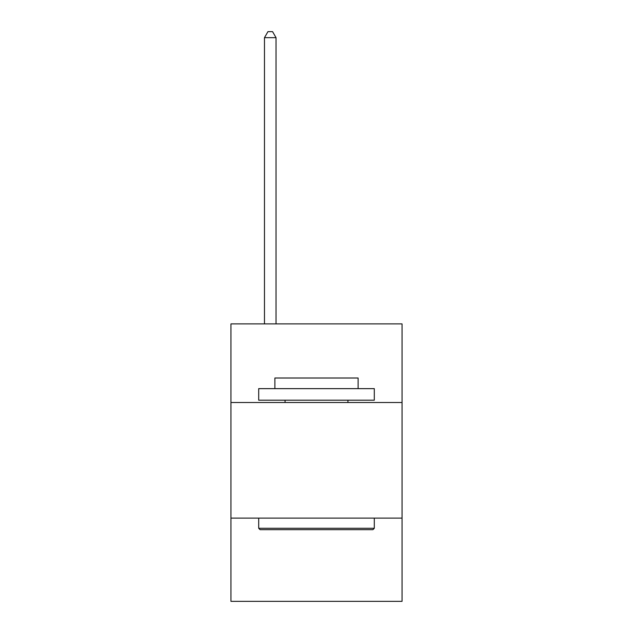 <?xml version="1.0" encoding="UTF-8"?>
<svg xmlns="http://www.w3.org/2000/svg" width="633" height="633" viewBox="0 0 633 633"><rect width="100%" height="100%" fill="white"/><g stroke="black" fill="none" stroke-linecap="round" stroke-linejoin="round"><path stroke-width="0.95" d="M402.05 402.509L402.05 323.898L230.95 323.898L230.95 402.509L402.05 402.509L402.05 601.35L230.95 601.35L230.95 402.509M402.05 518.118L230.95 518.118M260.084 529.679L258.699 528.286L374.301 528.286L372.916 529.679L260.084 529.679M374.301 388.638L374.301 400.198L258.699 400.198L258.699 388.638L374.301 388.638M274.88 388.638L274.88 378.004L358.12 378.004L358.12 388.638M374.301 518.118L374.301 528.286M258.699 518.118L258.699 528.286M347.944 400.198L347.944 402.509M285.056 400.198L285.056 402.509M276.035 323.898L276.035 37.663L264.475 37.663L264.475 323.898M264.475 37.663L267.949 31.65L272.57 31.65L276.035 37.663"/></g></svg>
